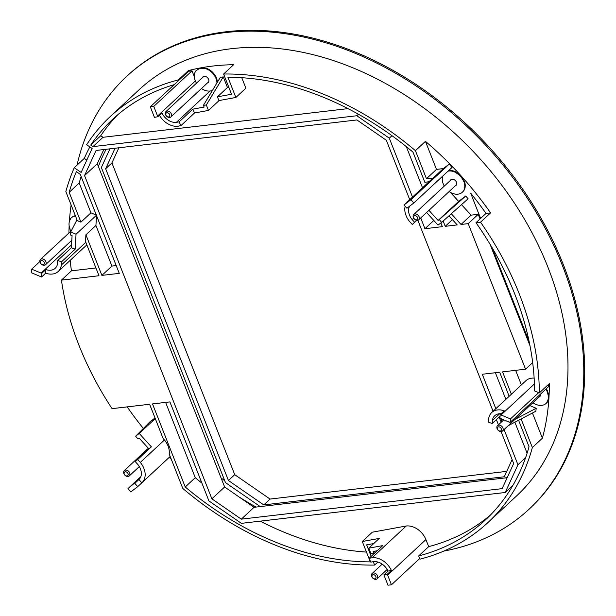 <?xml version="1.0" encoding="UTF-8"?>
<svg xmlns="http://www.w3.org/2000/svg" width="616" height="616" viewBox="0 0 616 616"><rect width="100%" height="100%" fill="white"/><g stroke="black" fill="none" stroke-linecap="round" stroke-linejoin="round"><path stroke-width="0.92" d="M194.202 76.399L192.007 70.84L153.761 106.414L150.296 106.814L178.625 80.55L178.371 79.903L188.388 70.586A277.246 202.81 47.1 0 1 212.936 66.035A277.246 202.81 47.1 0 1 233.618 64.703L223.6 74.02A277.246 202.81 47.1 0 1 415.43 150.674L425.448 141.357A277.246 202.81 47.1 0 1 490.567 212.874L480.549 222.191A277.246 202.81 47.1 0 1 539.323 392.923L549.341 383.606A277.246 202.81 47.1 0 1 542.38 438.207L532.363 447.524A277.246 202.81 47.1 0 1 487.911 522.576L516.601 495.895A277.246 202.81 -132.9 0 0 517.84 208.393A277.246 202.81 -132.9 0 0 231.601 48.679A277.246 202.81 -132.9 0 0 138.985 89.844L110.303 116.524A277.246 202.81 -132.9 0 0 86.64 144.714L92.123 148.502L81.127 172.449L74.267 167.706A277.246 202.81 -132.9 0 0 65.85 191.576L77.293 220.628L80.919 222.145L69.177 192.331A273.604 200.138 47.1 0 1 76.384 171.656L80.265 174.336L119.273 273.365L101.894 275.398L85.909 234.804L85.508 241.495L98.999 275.737L61.431 280.134A277.246 202.81 -132.9 0 0 112.058 408.654L149.626 404.265L163.117 438.515L164.441 439.97A17.24 12.613 47.1 0 1 169.2 453.938L182.783 488.426A277.246 202.81 -132.9 0 0 374.613 565.08L373.273 561.677M377.885 562.038L374.613 565.08M171.371 459.451A277.246 202.81 47.1 0 1 169.238 457.326M143.366 428.467A277.246 202.81 47.1 0 1 127.189 406.891M61.431 280.134L71.448 270.817A277.246 202.81 47.1 0 1 70.162 260.368M68.93 232.994A277.246 202.81 47.1 0 1 69.146 225.749M69.385 221.444A277.246 202.81 47.1 0 1 71.125 204.974M74.267 167.706L84.284 158.397A277.246 202.81 47.1 0 1 89.851 146.931M178.371 79.903A277.246 202.81 -132.9 0 0 110.303 116.524M77.031 165.142A295.488 216.154 47.1 0 1 126.565 76.492L127.474 75.645A295.488 216.154 47.1 0 1 226.188 31.762A295.488 216.154 47.1 0 1 531.254 201.986A295.488 216.154 47.1 0 1 529.929 508.408L529.021 509.255A295.488 216.154 47.1 0 1 443.759 551.104M85.824 242.28L61.307 265.072A17.24 12.613 47.1 0 1 58.204 271.494A17.24 12.613 47.1 0 1 52.445 274.051A17.24 12.613 47.1 0 1 45.684 273.165L45.9 269.531L41.796 273.342A12.859 9.409 47.1 0 1 41.126 273.08L71.548 244.791M126.565 76.492A295.488 216.154 47.1 0 1 225.271 32.61A295.488 216.154 47.1 0 1 530.337 202.833A295.488 216.154 47.1 0 1 529.021 509.255M448.017 171.171A13.136 9.61 47.1 0 1 448.856 171.032A13.136 9.61 47.1 0 1 455.155 172.18L455.609 171.756A13.136 9.61 -132.9 0 0 449.31 170.609A13.136 9.61 -132.9 0 0 448.471 170.748M45.9 269.531A12.859 9.409 -132.9 0 0 50.928 270.193A12.859 9.409 -132.9 0 0 55.217 268.283A12.859 9.409 -132.9 0 0 57.534 263.494L57.712 260.476L71.371 247.771L72.087 235.666L70.363 234.95L70.717 231.993L76.969 219.812M207.892 82.536A3.827 2.803 -132.9 0 0 208.393 82.282M202.464 77.616A3.827 2.803 47.1 0 1 202.964 76.9A3.827 2.803 47.1 0 1 204.243 76.33A3.827 2.803 47.1 0 1 208.2 78.54A3.827 2.803 47.1 0 1 208.185 82.513A3.827 2.803 47.1 0 1 207.43 82.96M455.725 185.431A3.827 2.803 -132.9 0 0 456.233 185.177M450.296 180.511A3.827 2.803 47.1 0 1 450.797 179.795A3.827 2.803 47.1 0 1 452.082 179.225A3.827 2.803 47.1 0 1 456.033 181.435A3.827 2.803 47.1 0 1 456.017 185.401A3.827 2.803 47.1 0 1 455.27 185.855M539.493 396.612A3.827 2.803 -132.9 0 0 539.993 396.365M540.44 394.194A3.827 2.803 47.1 0 1 539.785 396.588A3.827 2.803 47.1 0 1 539.038 397.035M507.168 477.693L254.054 507.307L224.624 486.979L97.29 163.717L103.796 149.557M97.29 163.717L84.538 175.575L96.073 150.458L356.903 119.943L386.332 140.263L409.732 199.669M417.864 220.305L493.077 411.249M496.388 419.65L498.429 424.84M501.085 431.57L513.667 463.525L502.14 488.642L241.31 519.157L211.881 498.837L84.538 175.575M224.624 486.979L211.881 498.837M254.054 507.307L241.31 519.157M371.179 556.356L366.651 544.86L373.72 543.566M362.3 541.51L372.318 532.201L406.237 525.995L372.079 557.757L369.076 558.312L382.736 545.607L368.784 548.155L379.256 538.415L362.3 541.51L370.316 561.869A273.604 200.138 47.1 0 1 185.247 486.994L152.522 403.927L169.901 401.894L208.916 500.923L241.387 523.354L505.22 492.484L517.948 464.764L504.073 429.552M501.201 422.26L499.16 417.07M495.849 408.67L482.29 374.251L499.668 372.218L509.155 396.296M511.372 394.24L502.564 371.879L525.556 369.184L468.214 223.631L461.038 224.47L451.32 213.737M448.933 215.87L457.234 224.917L445.229 226.326L443.143 221.029M440.871 222.954L442.334 226.665L424.955 228.698L420.728 217.972M412.504 197.089L389.297 138.177L356.818 115.746L92.993 146.616L90.729 145.06A273.604 200.138 47.1 0 1 112.782 119.196A273.604 200.138 47.1 0 1 174.097 84.677M487.911 522.576A277.246 202.81 47.1 0 1 419.935 559.174L418.664 555.94A273.604 200.138 47.1 0 0 485.431 519.904A273.604 200.138 47.1 0 0 529.036 446.769L518.595 420.266M84.284 158.397L86.787 160.121M117.902 114.653A273.604 200.138 -132.9 0 0 100.747 135.743L90.729 145.06M92.993 146.616L103.011 137.299L348.025 108.632M358.45 114.237L356.818 115.746M391.969 135.697L389.297 138.177M433.803 220.466L424.955 228.698M406.321 146.639L422.522 187.772M426.595 212.512L438.015 225.117L441.626 222.384L468.091 198.791L465.758 195.996L458.612 201.417L450.435 192.385M405.135 206.252A17.24 12.613 47.1 0 0 409.64 221.575L412.25 224.463L416.778 220.351M452.406 219.65L445.229 226.326M461.53 204.635L471.055 215.161L461.038 224.47M471.055 215.161L478.232 214.314L468.214 223.631M532.678 362.562L525.556 369.184M478.232 214.314L480.057 218.95M489.974 244.113L529.968 345.653M515.646 370.347L521.39 384.923M501.547 418.895L501.355 422.114M480.549 222.191L475.999 222.722A271.779 198.806 47.1 0 1 534.58 390.937L538.7 392.661L510.472 418.918L501.047 414.976A17.24 12.613 -132.9 0 0 500.161 414.637L504.258 410.826A17.24 12.613 47.1 0 0 491.737 412.497A17.24 12.613 47.1 0 0 488.634 418.918L488.442 422.137L492.23 423.515L500.069 416.224M525.617 457.634L517.948 464.764M495.372 372.719L505.867 399.353M514.876 422.222L527.096 453.237M512.928 485.316L505.22 492.484M165.612 402.394L195.264 477.677L185.247 486.994M195.264 477.677A273.604 200.138 -132.9 0 0 201.909 483.144M260.206 521.151A273.604 200.138 -132.9 0 0 366.466 552.075M368.784 548.155L370.932 553.599L373.827 553.26L373.134 551.497L377.192 550.758M164.441 439.97L140.302 462.416A17.24 12.613 47.1 0 1 141.973 482.682A17.24 12.613 47.1 0 1 141.842 482.798L137.745 486.609L134.804 483.36L138.9 479.548L141.842 482.798M140.848 476.622L127.982 488.588L130.777 491.938L137.168 487.087A17.24 12.613 -132.9 0 0 137.745 486.609M71.448 270.817L95.934 267.952M61.307 265.072L61.5 261.854L75.16 249.149L76.038 234.219L96.396 215.292M96.504 215.569L95.927 225.487L85.909 234.804M95.927 225.487L111.919 266.081L101.894 275.398M111.919 266.081L116.208 265.581M81.135 176.546A273.604 200.138 -132.9 0 0 79.194 183.014L69.177 192.331M79.194 183.014L90.937 212.828L80.919 222.145M76.038 234.219L70.717 231.993M90.937 212.828L96.312 215.076M75.337 215.654A13.136 9.61 -132.9 0 0 71.672 217.487A13.136 9.61 -132.9 0 0 71.448 217.71M192.007 70.84L188.642 71.233L188.388 70.586M196.835 70.278L196.419 70.694A12.859 9.409 47.1 0 1 196.82 70.293A12.859 9.409 47.1 0 1 205.413 68.799L205.867 68.376A12.859 9.409 -132.9 0 0 197.274 69.87A12.859 9.409 -132.9 0 0 197.051 70.085M217.394 82.198A13.136 9.61 -132.9 0 0 206.399 68.314L205.867 68.376M228.813 87.256L227.45 87.511L223.277 76.915L220.382 77.254L203.434 105.321L204.135 107.084L192.823 109.148L179.164 121.853L176.338 122.368L210.033 91.029L212.312 90.614M188.642 71.233L178.625 80.55M155.032 417.979L150.15 421.675L135.643 436.197L137.976 439L139.147 438.115L148.957 448.948L135.297 461.653L137.691 459.528L140.302 462.416M223.6 74.02L231.562 94.24L217.433 96.828L218.911 100.577L235.866 97.474L245.884 88.157L241.765 77.708M103.011 137.299L100.747 135.743M150.296 106.814L154.092 116.455A17.24 12.613 47.1 0 0 154.47 117.356L157.858 116.732A12.859 9.409 47.1 0 1 157.573 116.047L195.364 80.904L157.573 116.047M465.758 195.996L439.293 219.581L441.626 222.384M439.293 219.581L438.122 220.466L428.944 210.333M409.671 206.129A12.859 9.409 -132.9 0 0 412.196 219.635L414.645 222.338M407.838 201.432A17.24 12.613 47.1 0 1 407.969 201.309A17.24 12.613 47.1 0 1 408.1 201.186L404.004 204.997L406.945 208.246A12.859 9.409 47.1 0 1 407.384 207.885L407.523 207.761M410.972 199.676L413.767 203.018L452.021 167.452L449.226 164.102L410.972 199.676L404.581 204.52A17.24 12.613 -132.9 0 0 404.004 204.997M404.581 204.52L432.809 178.27A17.24 12.613 -132.9 0 0 432.101 178.863L407.969 201.309M534.141 378.132A17.24 12.613 -132.9 0 0 525.887 380.734L491.737 412.497M490.567 212.874L486.016 213.405A271.779 198.806 -132.9 0 0 470.663 193.17L480.611 218.434M492.215 247.878L529.175 341.711M449.226 164.102L443.312 168.584L436.49 169.385L425.448 141.357M462.577 192A13.136 9.61 -132.9 0 0 462.808 191.792A13.136 9.61 -132.9 0 0 464.402 181.25L463.979 180.742A12.859 9.409 -132.9 0 0 455.94 172.149L455.609 171.756M508.192 425.725L535.851 411.211L536.205 408.262L529.829 405.598M501.085 413.783A12.859 9.409 -132.9 0 0 494.725 415.708A12.859 9.409 -132.9 0 0 492.407 420.497L492.23 423.515M490.328 515.13A273.604 200.138 47.1 0 1 428.682 546.623L425.91 539.585A17.24 12.613 -132.9 0 0 406.237 525.995M369.076 558.312L370.778 562.139L373.604 561.623A12.859 9.409 -132.9 0 1 387.988 571.063L383.884 574.874A12.859 9.409 47.1 0 1 384.176 575.56L387.988 585.2L391.453 584.792L419.688 558.543M372.079 557.757A17.24 12.613 47.1 0 1 391.376 570.447L387.988 571.063M391.376 570.447L387.279 574.258L383.884 574.874M391.453 584.792L387.656 575.152A17.24 12.613 -132.9 0 0 387.279 574.258M375.052 552.752L373.827 553.26M138.9 479.548A12.859 9.409 -132.9 0 0 138.985 479.471A12.859 9.409 -132.9 0 0 137.745 464.356L135.297 461.653M137.691 459.528L151.351 446.823L139.255 433.464L155.263 418.572M75.16 249.149L71.371 247.771M61.5 261.854L57.712 260.476M45.684 273.165L41.588 276.977L41.796 273.342M39.871 261.554L31.701 269.161L31.277 272.695L40.702 276.63A17.24 12.613 -132.9 0 0 41.588 276.977M31.701 269.161L41.118 273.096M70.917 231.146A13.136 9.61 47.1 0 1 70.039 229.468L70.085 229.052A12.859 9.409 47.1 0 1 70.432 219.234L70.493 218.688A13.136 9.61 47.1 0 1 71.217 217.91A13.136 9.61 47.1 0 1 75.46 215.977M532.363 447.524L521.105 418.949M532.447 412.997L542.38 438.207M510.472 418.918L510.048 422.453L548.302 386.879L548.61 384.284M546.346 403.187A13.136 9.61 -132.9 0 0 546.577 402.98A13.136 9.61 -132.9 0 0 547.293 402.202L547.362 401.663A12.859 9.409 -132.9 0 0 547.709 391.838L547.755 391.43A13.136 9.61 -132.9 0 0 546.253 388.781M538.7 392.661L539.323 392.923M475.999 222.722L486.016 213.405M436.49 169.385L426.472 178.702L415.43 150.674M235.866 97.474L227.889 77.231A273.604 200.138 47.1 0 1 412.966 152.106L424.84 182.251L428.982 181.766M432.809 178.27L426.472 178.702M153.761 106.414L157.557 116.047M196.011 70.74A13.136 9.61 47.1 0 0 194.44 78.555L195.349 80.904A12.859 9.409 -132.9 0 0 196.489 83.175M205.413 68.799L206.399 68.314M205.944 68.738A13.136 9.61 47.1 0 1 216.947 82.929M203.434 105.321L206.337 104.982L223.277 76.915M219.111 100.539L208.477 110.426L206.337 104.982M227.45 87.511L217.433 96.828M127.982 488.588L139.47 478.978M139.255 433.464L135.643 436.197M159.436 115.269A17.24 12.613 47.1 0 0 177.862 126.234L180.873 125.679L194.533 112.974L208.477 110.426M458.612 201.417L438.122 220.466M412.196 219.635L413.721 218.218M442.788 176.03A12.859 9.409 -132.9 0 0 444.321 186.071M433.294 177.901L443.312 168.584M413.767 203.018L407.384 207.885M455.155 172.18L455.478 172.572L455.94 172.149M455.478 172.572A12.859 9.409 47.1 0 1 463.525 181.166L463.979 180.742M463.525 181.166L463.948 181.674L464.402 181.25M463.948 181.674A13.136 9.61 47.1 0 1 462.354 192.215A13.136 9.61 47.1 0 1 449.133 191.553M536.205 408.262L515.014 419.373M492.407 420.497L499.668 413.744M500.161 414.637L499.946 418.264A12.859 9.409 47.1 0 1 500.623 418.526L510.048 422.453M428.682 546.623L418.664 555.94M134.804 483.36A12.859 9.409 47.1 0 1 134.357 483.729M148.957 448.948L151.351 446.823M545.799 389.204A13.136 9.61 47.1 0 1 547.301 391.853L547.755 391.43M547.301 391.853L547.254 392.261L547.709 391.838M547.254 392.261A12.859 9.409 47.1 0 1 546.908 402.086L547.362 401.663M546.908 402.086L546.839 402.625L547.293 402.202M546.839 402.625A13.136 9.61 47.1 0 1 546.123 403.403A13.136 9.61 47.1 0 1 532.902 402.741M201.455 88.519A12.859 9.409 -132.9 0 0 210.033 91.029M180.873 125.679L179.164 121.853M192.823 109.148L194.533 112.974M176.338 122.368A12.859 9.409 47.1 0 1 161.962 112.921L157.858 116.732M203.211 76.707A3.827 2.803 -132.9 0 0 202.918 77.192M451.043 179.602A3.827 2.803 -132.9 0 0 450.758 180.088M371.71 576.507A3.65 2.672 47.1 0 1 372.118 573.496A3.65 2.672 47.1 0 1 377.5 575.821A3.65 2.672 47.1 0 1 377.092 578.832A3.65 2.672 47.1 0 1 371.71 576.507M372.087 576.976A2.372 1.732 47.1 0 1 373.142 574.666A2.372 1.732 47.1 0 1 375.852 576.538A2.372 1.732 47.1 0 1 374.79 578.847A2.372 1.732 47.1 0 1 372.087 576.976M497.12 428.682A3.65 2.672 47.1 0 1 497.536 425.671A3.65 2.672 47.1 0 1 502.918 428.005A3.65 2.672 47.1 0 1 502.502 431.015A3.65 2.672 47.1 0 1 497.12 428.682M497.497 429.152A2.372 1.732 47.1 0 1 498.56 426.842A2.372 1.732 47.1 0 1 501.262 428.713A2.372 1.732 47.1 0 1 500.207 431.023A2.372 1.732 47.1 0 1 497.497 429.152M413.351 217.494A3.65 2.672 47.1 0 1 413.767 214.484A3.65 2.672 47.1 0 1 419.15 216.817A3.65 2.672 47.1 0 1 418.734 219.827A3.65 2.672 47.1 0 1 413.351 217.494M413.729 217.964A2.372 1.732 47.1 0 1 414.791 215.662A2.372 1.732 47.1 0 1 417.494 217.525A2.372 1.732 47.1 0 1 416.439 219.835A2.372 1.732 47.1 0 1 413.729 217.964M165.519 114.599A3.65 2.672 47.1 0 1 165.935 111.588A3.65 2.672 47.1 0 1 171.317 113.921A3.65 2.672 47.1 0 1 170.901 116.932A3.65 2.672 47.1 0 1 165.519 114.599M165.897 115.076A2.372 1.732 47.1 0 1 166.959 112.766A2.372 1.732 47.1 0 1 169.662 114.638A2.372 1.732 47.1 0 1 168.599 116.94A2.372 1.732 47.1 0 1 165.897 115.076M40.109 262.424A3.65 2.672 47.1 0 1 40.517 259.413A3.65 2.672 47.1 0 1 45.9 261.746A3.65 2.672 47.1 0 1 45.484 264.757A3.65 2.672 47.1 0 1 40.109 262.424M40.479 262.901A2.372 1.732 47.1 0 1 41.542 260.591A2.372 1.732 47.1 0 1 44.244 262.454A2.372 1.732 47.1 0 1 43.189 264.764A2.372 1.732 47.1 0 1 40.479 262.901M123.878 473.612A3.65 2.672 47.1 0 1 124.286 470.601A3.65 2.672 47.1 0 1 129.668 472.934A3.65 2.672 47.1 0 1 129.252 475.945A3.65 2.672 47.1 0 1 123.878 473.612M124.247 474.081A2.372 1.732 47.1 0 1 125.31 471.779A2.372 1.732 47.1 0 1 128.013 473.642A2.372 1.732 47.1 0 1 126.958 475.952A2.372 1.732 47.1 0 1 124.247 474.081M238.962 496.881A264.48 193.47 -132.9 0 0 256.11 507.06M221.09 478.001A264.48 193.47 -132.9 0 0 224.732 480.703M118.865 147.794L111.919 162.909L234.727 474.674L270.047 499.06L506.714 471.371M512.119 459.598L504.235 476.769L263.764 504.904L270.047 499.06M263.764 504.904L228.444 480.518L234.727 474.674M228.444 480.518L105.636 168.753L111.919 162.909M105.636 168.753L115.053 148.233M103.981 149.534A264.48 193.47 -132.9 0 0 102.911 151.482M260.198 506.583L225.479 482.605L101.363 167.514L109.941 148.833M106.106 149.288A264.48 193.47 -132.9 0 0 98.375 166.466M501.047 414.976L534.426 383.937M387.656 575.152L425.91 539.585M58.204 271.494L86.841 244.868M141.973 482.682L170.185 456.448M71.672 217.487L71.217 217.91M196.82 70.293L197.274 69.87M462.808 191.792L462.354 192.215M546.577 402.98L546.123 403.403M372.118 573.496L382.19 564.133M377.092 578.832L387.156 569.477M497.536 425.671L503.803 419.843M502.502 431.015L540.286 395.872M413.767 214.484L451.551 179.348M418.734 219.827L456.518 184.684M165.935 111.588L203.719 76.453M170.901 116.932L208.685 81.797M40.517 259.413L71.371 230.723M45.484 264.757L71.818 240.271M124.286 470.601L148.325 448.248M129.252 475.945L139.324 466.582"/></g></svg>
